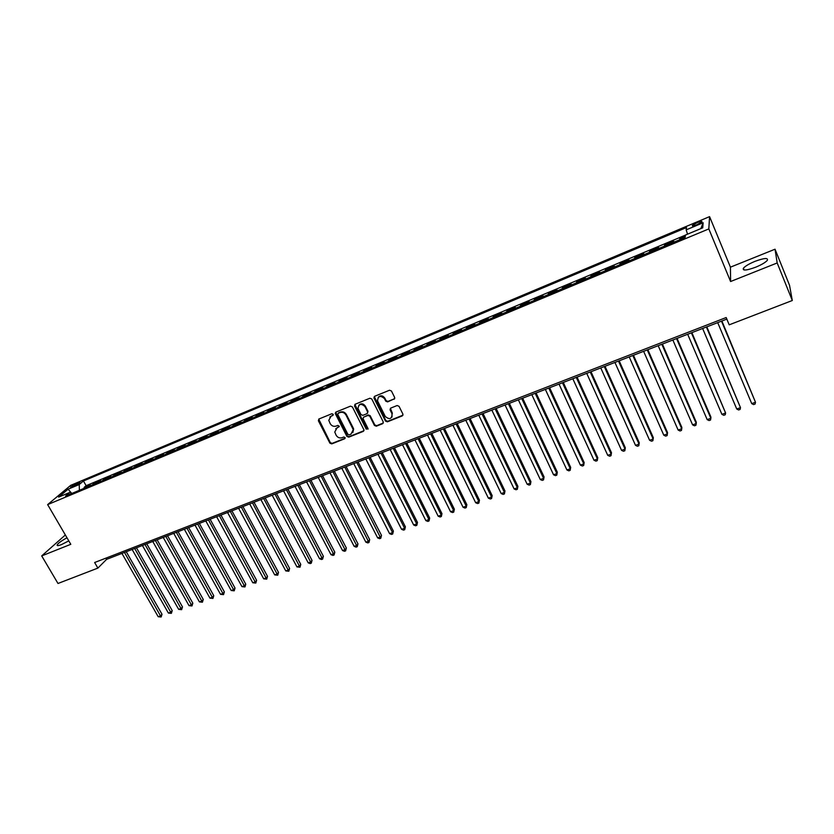 <?xml version="1.0" encoding="UTF-8"?>
<svg xmlns="http://www.w3.org/2000/svg" width="834" height="834" viewBox="0 0 834 834"><rect width="100%" height="100%" fill="white"/><g stroke="black" fill="none" stroke-linecap="round" stroke-linejoin="round"><path stroke-width="1.25" d="M333.183 414.258L331.88 413.727L318.942 419.002L318.369 420.743L329.899 443.146L331.744 443.897L344.671 438.767L345.078 437.558L343.775 437.026L342.096 437.694C339.605 438.392 337.634 437.579 336.154 435.265L334.757 432.043L337.061 427.832L339.24 426.216L337.843 425.403L336.165 426.08C333.673 426.789 331.692 425.986 330.212 423.651L328.784 420.346L331.098 416.176L332.776 415.488L333.183 414.258M755.062 261.323C749.161 263.784 745.273 266.077 743.396 268.214C742.343 270.883 746.399 270.56 755.583 267.234C761.536 264.774 765.445 262.47 767.332 260.333C768.343 257.643 764.246 257.977 755.062 261.323M66.991 537.794C61.841 540.557 58.589 542.882 57.233 544.748C56.712 545.926 58.119 545.884 61.445 544.612L68.795 540.87M697.234 222.595L692.397 225.378C691.928 226.295 693.471 226.066 697.015 224.69L701.863 221.896C702.332 220.968 700.779 221.208 697.234 222.595M394.044 399.309L394.711 397.578L391.448 391L389.541 390.229L374.602 396.317L373.913 397.933L385.454 421.055L387.351 421.827L402.269 415.895L402.937 414.175L399.038 406.314L397.13 405.532L390.719 408.107L390.041 409.775L392.147 414.06C391.751 419.116 389.457 419.909 385.266 416.447L377.531 400.893C378.031 395.889 380.346 395.128 384.464 398.6L385.725 401.133L387.633 401.905L394.732 398.621M730.594 281.517L777.184 262.96L792.3 300.511L789.537 285.291L775.036 249.21L730.428 267.172L709.567 216.632L708.827 228.912L730.594 281.517L730.428 267.172M65.354 534.969L41.7 555.903L70.796 544.31L47.642 504.601L708.827 228.912M41.7 555.903L57.994 583.477L97.88 568.1L106.616 559.343L726.831 319.099M792.3 300.511L729.218 324.822L726.174 317.535L94.638 562.512L97.88 568.1M352.375 406.909L350.499 406.137L335.946 412.069L335.226 413.424L346.881 436.391L348.737 437.152L363.27 431.387L363.978 429.906L352.375 406.909M355.148 404.25L369.889 398.235L371.787 399.006L383.254 421.931L382.639 423.693L376.322 426.205L374.435 425.434L369.796 416.197L367.909 415.436L363.739 417.115L363.03 418.605L368.034 428.634L366.23 429.156L354.544 406.022L355.148 404.25M685.287 236.272L679.762 238.587L680.169 239.556M673.476 242.35L673.695 241.12L664.635 244.894L665.052 245.863M658.349 248.657L658.631 247.406L649.655 251.159L650.072 252.118M643.368 254.912L643.702 253.64L634.82 257.352L635.227 258.311M628.523 261.115L628.919 259.822L620.11 263.502L620.527 264.451M613.814 267.255L614.262 265.942L605.536 269.591L605.953 270.529M599.239 273.333L599.74 272.009L591.097 275.616L591.514 276.554M584.801 279.359L585.353 278.014L576.784 281.59L577.201 282.528M570.487 285.332L571.102 283.967L562.606 287.522L563.023 288.449M556.309 291.254L556.966 289.878L548.553 293.391L548.97 294.308M542.256 297.123L542.965 295.726L534.625 299.208L535.042 300.125M528.329 302.93L529.09 301.522L520.823 304.973L521.24 305.89M514.515 308.695L515.339 307.266L507.145 310.686L507.562 311.593M500.838 314.408L501.703 312.958L493.582 316.357L493.999 317.254M487.275 320.068L488.192 318.609L480.134 321.966L480.561 322.862M473.837 325.677L474.796 324.197L466.811 327.533L467.238 328.429M460.504 331.234L461.515 329.743L453.602 333.047L454.03 333.944M447.295 336.748L448.348 335.247L440.508 338.521L440.936 339.407M434.201 342.211L435.306 340.699L427.529 343.942L427.946 344.828M421.222 347.632L422.369 346.1L414.654 349.321L415.082 350.197M408.358 353.001L409.536 351.458L401.894 354.648L402.322 355.524M395.597 358.328L396.817 356.775L389.238 359.934L389.666 360.799M382.942 363.603L384.213 362.039L376.697 365.177L377.124 366.032M370.4 368.847L371.714 367.262L364.26 370.369L364.687 371.224M357.963 374.039L359.308 372.444L351.927 375.529L352.355 376.374M345.63 379.178L347.017 377.573L339.688 380.638L340.116 381.482M333.402 384.286L334.83 382.67L327.564 385.704L327.991 386.549M321.278 389.342L322.737 387.716L315.533 390.729L315.961 391.563M309.247 394.367L310.748 392.72L303.607 395.712L304.035 396.546M297.321 399.34L298.864 397.693L291.775 400.654L292.202 401.477M285.489 404.281L287.063 402.613L280.036 405.553L280.464 406.377M273.761 409.181L275.376 407.503L268.402 410.411L268.829 411.235M262.126 414.029L263.773 412.35L256.851 415.238L257.289 416.051M250.586 418.845L252.264 417.156L245.405 420.023L245.832 420.836M239.139 423.63L240.849 421.921L234.041 424.767L234.479 425.569M227.786 428.363L229.527 426.654L222.782 429.468L223.21 430.271M216.517 433.065L218.299 431.345L211.607 434.139L212.034 434.941M205.352 437.735L207.155 435.994L200.514 438.767L200.942 439.57M194.27 442.354L196.105 440.613L189.516 443.365L189.943 444.157M183.272 446.951L185.138 445.189L178.601 447.921L179.029 448.713M172.357 451.496L174.264 449.734L167.77 452.445L168.207 453.237M161.535 456.021L163.464 454.249L157.032 456.938L157.459 457.72M150.798 460.493L152.758 458.721L146.377 461.39L146.805 462.161M140.143 464.945L142.134 463.162L135.796 465.81L136.234 466.581M129.572 469.354L131.595 467.561L125.308 470.188L125.736 470.96M119.085 473.733L121.128 471.929L114.894 474.536L115.321 475.307M108.681 478.08L110.745 476.266L104.563 478.852L104.99 479.613M98.349 482.386L100.445 480.572L94.305 483.136L92.199 484.961M94.742 483.897L94.305 483.136M72.297 486.889L79.96 482.636L76.04 483.751L70.609 487.077L72.297 486.889M709.567 216.632L70.702 485.346L47.642 504.601M687.529 234.177L686.173 229.871L686.497 227.546L83.431 480.978L79.23 484.523L79.386 490.309M686.173 229.871L703.145 222.751L702.728 227.828L685.454 235.042L685.121 237.492L65.542 496.084L69.92 492.383L58.672 497.085L68.096 489.193L79.23 484.523M102.478 480.665L104.563 478.852M112.83 476.339L114.894 474.536M123.276 471.981L125.308 470.188M133.794 467.593L135.796 465.81M144.397 463.172L146.377 461.39M155.082 458.71L157.032 456.938M165.851 454.217L167.77 452.445M176.714 449.682L178.601 447.921M187.66 445.116L189.516 443.365M198.69 440.508L200.514 438.767M209.803 435.869L211.607 434.139M221.02 431.188L222.782 429.468M232.311 426.476L234.041 424.767M243.705 421.723L245.405 420.023M255.194 416.927L256.851 415.238M266.765 412.1L268.402 410.411M278.441 407.221L280.036 405.553M290.211 402.311L291.775 400.654M302.085 397.359L303.607 395.712M314.043 392.366L315.533 390.729M326.115 387.33L327.564 385.704M338.281 382.253L339.688 380.638M350.551 377.124L351.927 375.529M362.926 371.964L364.26 370.369M375.404 366.752L376.697 365.177M387.987 361.497L389.238 359.934M400.685 356.201L401.894 354.648M413.487 350.864L414.654 349.321M426.403 345.474L427.529 343.942M439.424 340.032L440.508 338.521M452.57 334.549L453.602 333.047M465.82 329.013L466.811 327.533M479.196 323.436L480.134 321.966M492.685 317.806L493.582 316.357M506.29 312.124L507.145 310.686M520.03 306.391L520.823 304.973M533.885 300.615L534.625 299.208M547.855 294.777L548.553 293.391M561.96 288.887L562.606 287.522M576.2 282.955L576.784 281.59M590.555 276.961L591.097 275.616M605.057 270.904L605.536 269.591M619.683 264.805L620.11 263.502M634.445 258.644L634.82 257.352M649.352 252.421L649.655 251.159M664.385 246.145L664.635 244.894M679.564 239.806L679.762 238.587M685.444 235.136L86.121 485.68L84.13 487.39L90.228 484.846L88.102 486.66M777.184 262.96L775.036 249.21M105.918 558.134L106.616 559.343M84.557 488.14L84.13 487.39M86.121 485.68L83.431 480.978M71.995 493.384L69.92 492.383M71.505 493.144L68.096 489.193M703.145 222.751L700.831 228.62M333.256 414.957L329.826 417.021M335.727 428.728L339.229 426.612M318.734 419.106L330.306 442.625L332.151 443.375L345.161 438.204M335.716 412.194L347.267 435.88L349.133 436.63L363.947 430.698M338.197 413.278L337.791 414.519L347.893 434.337L349.196 434.868L350.978 434.16L353.251 429.635L345.974 414.998C344.484 412.642 342.493 411.829 339.98 412.559L338.124 413.32M352.792 432.658L353.647 429.124L353.262 428.071L352.876 428.582M338.604 412.788L340.387 412.059C342.889 411.339 344.89 412.152 346.371 414.498L353.262 428.071M363.447 417.281L368.284 414.936L370.171 415.697L374.81 424.923L376.687 425.684L383.338 422.984M354.888 404.396L366.606 428.634L368.055 429.103M364.958 406.585C361.07 403.166 358.756 403.823 358.005 408.535L360.966 414.571L362.842 415.342L367.012 413.664L367.721 412.121L364.958 406.585L365.334 406.085C363.217 403.364 361.028 403.093 358.776 405.293M367.69 412.986L367.627 411.892M365.334 406.085L368.002 411.391M378.167 397.37C380.46 395.087 382.67 395.337 384.828 398.11L386.09 400.643L387.987 401.404L394.399 398.819M391.99 417.073L392.011 413.758M390.385 408.316L392.366 413.247M374.299 396.494L385.819 420.544L387.706 421.316L402.978 415.165M121.931 553.411L158.199 616.722L160.743 615.805L162.015 614.272L126.257 551.733M162.015 614.272L161.15 617.004L124.475 552.421M161.15 617.004L158.199 616.722M132.126 549.46L168.395 613.063L170.949 612.135L172.211 610.613L136.463 547.782M172.211 610.613L171.356 613.344L134.691 548.459M171.356 613.344L168.395 613.063M142.416 545.478L178.664 609.373L181.249 608.445L182.49 606.923L146.742 543.799M182.49 606.923L181.635 609.664L144.991 544.477M181.635 609.664L178.664 609.373M152.768 541.464L189.016 605.651L191.612 604.723L192.831 603.201L157.105 539.786M192.831 603.201L191.987 605.943L155.374 540.453M191.987 605.943L189.016 605.651M163.214 537.419L199.441 601.908L202.057 600.97L203.267 599.448L167.54 535.741M203.267 599.448L202.422 602.2L165.83 536.408M202.422 602.2L199.441 601.908M173.733 533.343L209.949 598.145L212.587 597.196L213.765 595.674L178.059 531.665M213.765 595.674L212.941 598.437L176.37 532.321M212.941 598.437L209.949 598.145M184.324 529.236L220.53 594.34L223.189 593.381L224.356 591.869L188.661 527.557M224.356 591.869L223.533 594.642L186.993 528.203M223.533 594.642L220.53 594.34M195.01 525.097L231.195 590.514L233.885 589.544L235.021 588.033L199.347 523.418M235.021 588.033L234.208 590.806L197.689 524.065M234.208 590.806L231.195 590.514M205.779 520.927L241.954 586.646L244.654 585.676L245.769 584.175L210.116 519.248M245.769 584.175L244.967 586.948L208.479 519.884M244.967 586.948L241.954 586.646M216.621 516.726L252.785 582.757L255.506 581.788L256.601 580.276L220.958 515.047M256.601 580.276L255.809 583.07L219.352 515.673M255.809 583.07L252.785 582.757M227.557 512.493L263.7 578.838L266.442 577.858L267.516 576.357L231.894 510.815M267.516 576.357L266.724 579.15L230.309 511.43M266.724 579.15L263.7 578.838M238.576 508.219L274.699 574.897L277.461 573.896L278.514 572.405L242.913 506.54M278.514 572.405L277.732 575.199L241.349 507.155M277.732 575.199L274.699 574.897M249.689 503.924L285.781 570.915L288.564 569.914L289.606 568.423L254.026 502.245M289.606 568.423L288.825 571.227L252.473 502.839M288.825 571.227L285.781 570.915M260.886 499.587L296.956 566.901L299.76 565.89L300.772 564.399L265.222 497.908M300.772 564.399L300.011 567.214L263.69 498.492M300.011 567.214L296.956 566.901M272.165 495.208L308.215 562.856L311.04 561.845L312.031 560.354L276.502 493.53M312.031 560.354L311.28 563.179L275.001 494.114M311.28 563.179L310.144 563.586L308.215 562.856M283.539 490.809L319.568 558.78L322.414 557.758L323.383 556.278L287.876 489.131M323.383 556.278L322.633 559.103L286.396 489.704M322.633 559.103L321.497 559.51L319.568 558.78M295.007 486.368L331.004 554.683L333.871 553.651L334.82 552.171L299.343 484.69M334.82 552.171L334.08 555.006L297.884 485.252M334.08 555.006L332.933 555.413L331.004 554.683M306.568 481.885L342.534 550.534L345.432 549.502L346.35 548.021L310.894 480.207M346.35 548.021L345.62 550.867L309.466 480.759M345.62 550.867L344.463 551.284L342.534 550.534M318.223 477.371L354.158 546.364L357.077 545.321L357.963 543.851L322.549 475.693M357.963 543.851L357.244 546.697L321.142 476.245M357.244 546.697L356.087 547.114L354.158 546.364M329.962 472.826L365.865 542.163L368.816 541.099L369.681 539.64L334.298 471.147M369.681 539.64L368.972 542.496L332.922 471.679M368.972 542.496L367.794 542.913L365.865 542.163M341.804 468.239L377.677 537.92L380.648 536.856L381.492 535.397L346.141 466.56M381.492 535.397L380.784 538.253L344.786 467.082M380.784 538.253L379.606 538.681L377.677 537.92M353.752 463.61L389.582 533.645L392.574 532.572L393.387 531.112L358.078 461.932M393.387 531.112L392.699 533.989L392.574 532.572L356.754 462.453M392.699 533.989L391.5 534.417L389.582 533.645M365.792 458.95L401.581 529.34L404.594 528.256L405.387 526.807L370.108 457.272M405.387 526.807L404.709 529.684L404.594 528.256L368.816 457.772M404.709 529.684L403.5 530.111L401.581 529.34M377.927 454.249L413.674 524.993L416.719 523.908L417.48 522.459L382.243 452.57M417.48 522.459L416.812 525.337L416.719 523.908L380.971 453.071M416.812 525.337L415.603 525.774L413.674 524.993M390.166 449.505L425.872 520.614L428.937 519.519L429.677 518.07L394.482 447.837M429.677 518.07L429.02 520.958L428.937 519.519L393.241 448.317M429.02 520.958L427.79 521.406L425.872 520.614M402.499 444.731L438.173 516.204L441.259 515.089L441.968 513.65L406.815 443.052M441.968 513.65L441.322 516.548L441.259 515.089L405.605 443.521M441.322 516.548L440.091 516.997L438.173 516.204M414.946 439.904L450.568 511.753L453.686 510.627L454.363 509.199L419.262 438.236M454.363 509.199L453.727 512.107L453.686 510.627L418.074 438.694M453.727 512.107L452.487 512.545L450.568 511.753M427.498 435.046L463.068 507.26L466.216 506.134L466.863 504.706L431.803 433.378M466.863 504.706L466.237 507.614L466.216 506.134L430.646 433.826M466.237 507.614L464.986 508.073L463.068 507.26M440.154 430.146L475.672 502.735L478.841 501.599L479.467 500.181L444.459 428.478M479.467 500.181L478.852 503.1L478.841 501.599L443.334 428.916M478.852 503.1L477.59 503.548L475.672 502.735M452.914 425.204L488.38 498.169L491.58 497.022L492.175 495.615L457.209 423.536M492.175 495.615L491.57 498.534L491.58 497.022L456.115 423.964M491.57 498.534L490.298 498.993L488.38 498.169M465.779 420.221L501.203 493.572L504.424 492.414L504.987 491.007L470.084 418.553M504.987 491.007L504.393 493.937L504.424 492.414L469.01 418.96M504.393 493.937L503.111 494.395L501.203 493.572M478.758 415.186L514.119 488.933L517.372 487.765L517.904 486.358L483.053 413.528M517.904 486.358L517.33 489.297L517.372 487.765L482.021 413.925M517.33 489.297L516.027 489.767L514.119 488.933M491.851 410.119L527.161 484.252L530.434 483.074L530.935 481.677L496.147 408.452M530.935 481.677L530.372 484.627L530.434 483.074L495.146 408.848M530.372 484.627L529.058 485.096L527.161 484.252M505.05 405.001L540.296 479.54L543.601 478.351L544.07 476.954L509.345 403.343M544.07 476.954L543.518 479.915L543.601 478.351L508.375 403.719M543.518 479.915L542.204 480.384L540.296 479.54M518.373 399.84L553.557 474.775L556.883 473.576L557.321 472.19L522.657 398.183M557.321 472.19L556.789 475.151L556.883 473.576L521.719 398.548M556.789 475.151L555.454 475.63L553.557 474.775M531.811 394.638L566.922 469.98L570.289 468.771L570.685 467.394L536.085 392.981M570.685 467.394L570.164 470.355L570.289 468.771L535.188 393.335M570.164 470.355L568.819 470.845L566.922 469.98M545.353 389.395L580.412 465.132L583.8 463.923L584.165 462.547L549.627 387.737M584.165 462.547L583.654 465.518L583.8 463.923L548.762 388.071M583.654 465.518L582.299 466.008L580.412 465.132M559.03 384.099L594.006 460.253L597.425 459.023L597.759 457.657L563.294 382.441M597.759 457.657L597.259 460.639L597.425 459.023L562.46 382.764M597.259 460.639L595.893 461.129L594.006 460.253M572.822 378.751L607.725 455.322L611.176 454.092L611.478 452.726L577.076 377.104M611.478 452.726L610.988 455.718L611.176 454.092L576.284 377.416M610.988 455.718L609.612 456.219L607.725 455.322M586.729 373.361L621.559 450.36L625.041 449.109L625.312 447.764L590.983 371.714M625.312 447.764L624.833 450.756L625.041 449.109L590.232 372.006M624.833 450.756L623.446 451.257L621.559 450.36M600.761 367.93L635.518 445.346L639.032 444.084L639.261 442.75L605.015 366.282M639.261 442.75L638.802 445.752L639.032 444.084L604.296 366.564M638.802 445.752L637.395 446.253L635.518 445.346M614.929 362.446L649.603 440.289L653.137 439.018L653.335 437.683L619.172 360.799M649.603 440.289L651.479 441.207L652.886 440.696L653.137 439.018L618.484 361.059M629.211 356.91L663.801 435.192L667.377 433.909L667.534 432.585L633.454 355.263M663.801 435.192L665.678 436.109L667.106 435.598L667.377 433.909L632.808 355.513M643.629 351.322L678.136 430.052L681.743 428.759L681.858 427.435L647.862 349.686M678.136 430.052L680.002 430.98L681.441 430.459L681.743 428.759L647.257 349.915M658.182 345.693L692.595 424.86L696.223 423.557L696.307 422.244L662.404 344.056M692.595 424.86L694.461 425.799L695.91 425.277L696.223 423.557L661.842 344.275M672.861 340.001L707.18 419.617L710.849 418.303L710.891 417L677.072 338.375M707.18 419.617L709.046 420.565L710.505 420.044L710.849 418.303L676.551 338.573M687.675 334.267L721.9 414.331L725.601 413.007L691.886 332.63M721.9 414.331L723.756 415.29L725.236 414.759L725.601 413.007L691.396 332.818M702.624 328.471L736.745 409.004L740.488 407.659L706.825 326.845M736.745 409.004L738.601 409.963L740.092 409.431L740.488 407.659L706.377 327.022M717.709 322.633L751.736 403.625L755.5 402.269L721.9 321.007M751.736 403.625L753.582 404.594L755.083 404.052L755.5 402.269L721.504 321.163M76.697 484.898L76.04 483.751M78.74 483.657L78.25 482.823M345.067 438.246L344.671 438.767M332.151 443.375L331.744 443.897M330.306 442.625L329.899 443.146M363.645 430.865L363.27 431.387M349.133 436.63L348.737 437.152M376.687 425.684L376.322 426.205M366.606 428.634L366.23 429.156M744.136 269.997L743.396 268.214M57.734 545.613L57.233 544.748M692.637 225.951L692.397 225.378"/></g></svg>
